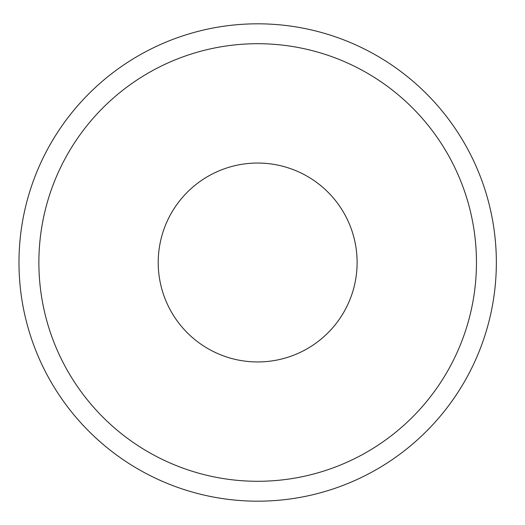 <?xml version="1.0" encoding="UTF-8"?>
<svg xmlns="http://www.w3.org/2000/svg" width="525" height="525" viewBox="0 0 525 525"><rect width="100%" height="100%" fill="white"/><g stroke="black" fill="none" stroke-linecap="round" stroke-linejoin="round"><path stroke-width="0.79" d="M496.348 262.5A238.678 238.678 0 0 1 138.324 469.206A238.678 238.678 0 0 1 138.324 55.794A238.678 238.678 0 0 1 496.348 262.5M257.663 481.287A218.787 218.787 0 0 0 447.142 153.103A218.787 218.787 0 0 0 68.191 153.103A218.787 218.787 0 0 0 257.663 481.287M257.663 361.948A99.448 99.448 0 0 1 171.537 212.776A99.448 99.448 0 0 1 343.79 212.776A99.448 99.448 0 0 1 257.663 361.948"/></g></svg>
